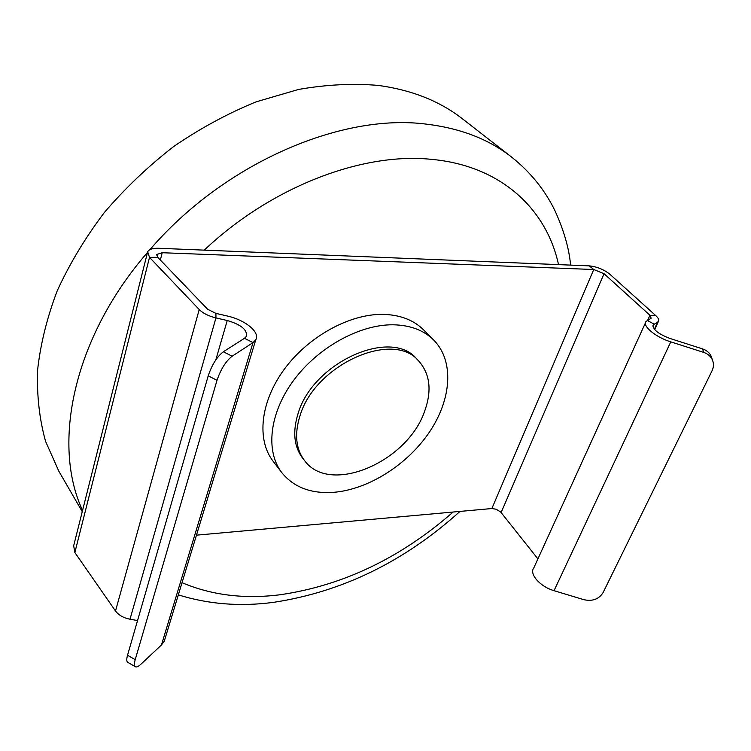 <?xml version="1.0" encoding="UTF-8"?>
<svg xmlns="http://www.w3.org/2000/svg" width="751" height="751" viewBox="0 0 751 751"><rect width="100%" height="100%" fill="white"/><g stroke="black" fill="none" stroke-linecap="round" stroke-linejoin="round"><path stroke-width="1.13" d="M570.6 265.103C569.08 248.412 563.87 230.285 554.97 210.731C544.879 189.947 530.394 172.035 511.506 157.006L462.691 119.005C439.983 101.216 411.923 90.026 378.523 85.445C353.111 83.23 326.441 84.563 298.522 89.453L256.166 101.826C227.797 113.429 200.348 128.29 173.828 146.417C148.285 166.196 125.107 188.248 104.314 212.561C85.229 237.804 69.514 263.92 57.17 290.919C46.928 317.973 40.385 344.493 37.55 370.468C36.799 395.749 39.465 419.358 45.548 441.297L58.803 471.14L82.253 511.656M196.462 535.163L491.867 508.54L593.741 269.515L162.216 252.721L156.781 254.467L157.719 257.293L207.595 309.224L215.922 313.383L227.14 315.974C245.201 319.879 260.437 332.346 255.762 339.799L253.021 342.606L232.134 356.218C225.807 361.212 220.766 369.248 217.011 380.325L208.224 375.819C211.942 364.742 216.992 356.734 223.366 351.778L244.46 338.307L246.356 336.382C247.558 329.914 241.184 324.629 227.234 320.508L215.941 317.917C208.628 316.115 203.052 313.327 199.222 309.543L149.515 257.377L147.665 251.782C149.036 249.285 152.688 248.121 158.611 248.271L589.282 265.873C596.951 266.68 603.804 269.468 609.84 274.218L655.848 315.692C658.543 318.18 659.369 320.151 658.336 321.588L653.389 324.77C652.366 329.201 657.848 333.744 669.817 338.41L702.56 348.896C706.635 350.266 709.507 352.717 711.188 356.246L712.004 358.725M147.384 252.899L73.673 545.761L74.856 552.52L115.504 610.995C118.649 615.182 123.483 617.923 130.007 619.228L137.555 620.551M165.239 638.012L164.281 641.166L161.465 644.959L140.944 664.203C138.259 666.681 136.344 667.479 135.189 666.616L127.567 662.232C126.525 661.237 126.506 658.918 127.529 655.257L208.224 375.819M128.036 662.495L127.567 662.232M217.011 380.325L135.208 659.66C134.166 663.321 134.157 665.639 135.189 666.616M491.867 508.54L496.176 509.225L500.71 512.051L537.913 558.885M589.282 265.873L593.741 269.515L604.048 273.702L649.934 315.27L651.164 318.199L646.113 321.409C641.842 325.681 655.539 337.199 670.784 341.865L703.696 352.397L702.56 348.896M645.475 322.817L533.783 567.953C528.957 573.952 540.185 586.756 554.041 590.68L583.912 599.702C592.511 601.542 598.885 599.195 603.053 592.661L712.042 370.816C713.807 367.07 713.91 363.39 712.352 359.776C710.662 356.237 707.78 353.777 703.696 352.397M393.055 324.789C410.253 325.127 423.827 330.243 433.796 340.137C454.439 361.09 451.511 399.448 429.403 432.125C407.295 464.86 368.225 489.633 333.397 492.346C310.933 493.839 293.735 487.268 281.803 472.642C265.3 451.267 269.271 413.266 293.688 380.306C318.011 347.347 359.682 324.394 393.055 324.789M281.803 472.642L273.026 461.123C256.495 439.701 260.259 401.851 284.366 369.154C308.389 336.439 349.713 313.805 382.935 314.369C400.048 314.791 413.594 319.964 423.573 329.867L433.796 340.137M298.025 413.754C312.669 362.395 391.318 327.464 416.721 358.922L418.786 361.081C430.116 374.036 432.041 390.82 424.55 411.435C407.352 462.025 329.839 495.472 304.596 460.635L302.747 458.288C294.017 446.761 292.439 431.919 298.025 413.754M304.596 460.635C295.866 449.107 294.308 434.256 299.912 416.082C314.641 364.657 393.402 329.623 418.786 361.081M511.506 157.006C488.817 139.207 460.41 128.252 426.305 124.131C341.292 113.026 224.174 163.136 149.937 249.632M147.44 252.514C73.016 338.25 51.65 444.479 82.563 510.436M558.519 264.615C546.587 209.247 501.236 165.699 431.496 159.353C362.62 152.115 271.599 186.455 204.244 250.139M111.646 394.913L107.581 411.069M182.033 582.673C211.566 595.196 244.141 599.232 279.748 594.801C342.55 585.752 400.349 558.162 453.153 512.032M162.216 252.721L160.339 260.015M74.856 552.52L149.515 257.377L157.719 257.293M199.222 309.543L115.504 610.995M215.922 313.383L215.941 317.917L130.007 619.228M227.234 320.508L215.8 359.926M244.46 338.307L253.021 342.606L161.465 644.959M232.134 356.218L223.366 351.778M135.208 659.66L127.529 655.257M501.142 512.539L604.048 273.702M647.672 320.236L649.934 315.27L655.848 315.692M654.356 329.229L657.594 322.198M652.985 326.685L654.149 324.15L647.306 320.442M554.041 590.68L670.784 341.865M178.334 594.876C208.543 604.283 240.264 606.78 273.477 602.349C342.043 591.948 404.216 561.635 460.006 511.412M156.781 254.467L156.64 255.03M255.762 339.799L164.281 641.166M654.656 329.586L658.336 321.588M652.957 325.718L653.389 324.77M712.352 359.776L711.188 356.246"/></g></svg>
